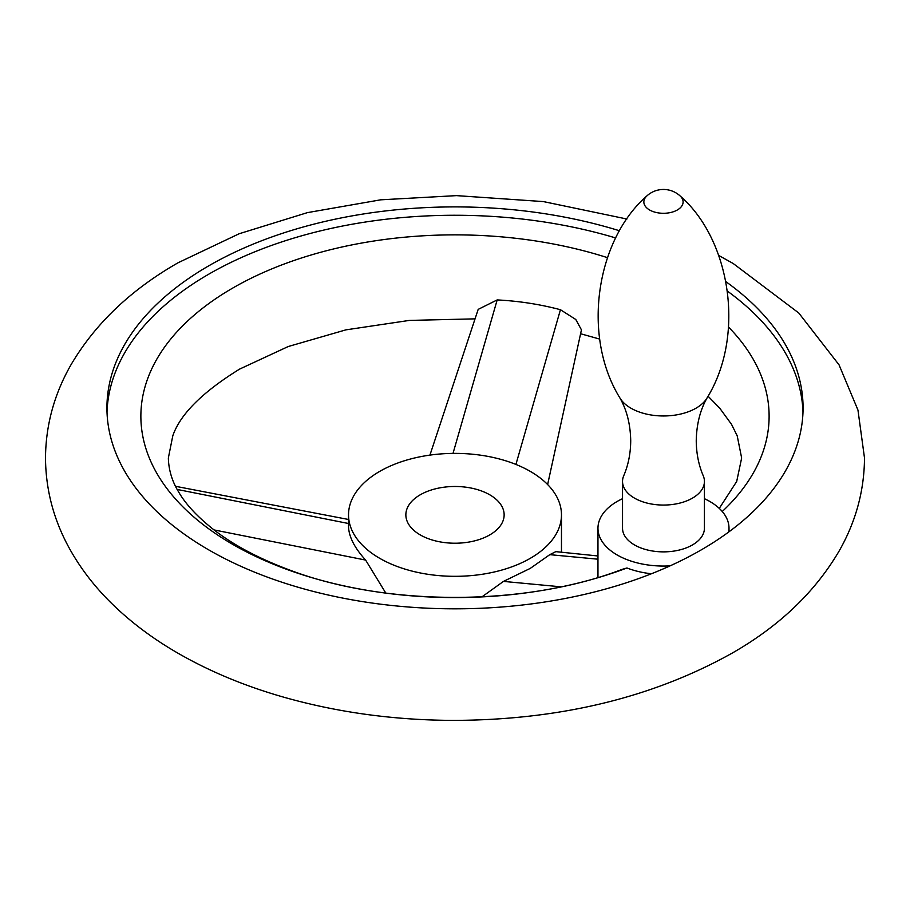 <?xml version="1.0" encoding="UTF-8"?>
<svg xmlns="http://www.w3.org/2000/svg" width="910" height="910" viewBox="0 0 910 910"><rect width="100%" height="100%" fill="white"/><g stroke="black" fill="none" stroke-linecap="round" stroke-linejoin="round"><path stroke-width="1.36" d="M623.714 475.771A40.95 23.637 0 0 0 622.531 481.413A40.95 23.637 0 0 0 647.818 503.264A40.95 23.637 0 0 0 692.442 498.134A40.95 23.637 0 0 0 704.431 481.413A40.95 23.637 0 0 0 703.248 475.771C698.698 465.169 696.366 453.498 696.241 440.736C696.582 424.094 700.234 409.739 707.218 397.681A46.035 26.583 0 0 1 696.036 408.18A46.035 26.583 0 0 1 619.744 397.681C626.728 409.739 630.391 424.094 630.721 440.736C630.607 453.498 628.275 465.169 623.714 475.771M622.531 481.413L622.531 528.221A40.95 23.637 0 0 0 647.818 550.072A40.95 23.637 0 0 0 692.442 544.942A40.95 23.637 0 0 0 704.431 528.221L704.431 481.413M725.975 281.725A348.075 200.962 180 0 1 803.075 407.862A348.075 200.962 180 0 1 728.671 532.032A65.52 37.833 0 0 0 729.001 528.221A65.52 37.833 0 0 0 704.431 498.691M622.531 498.691A65.52 37.833 0 0 0 598.302 524.41A65.52 37.833 0 0 0 597.961 528.221A65.52 37.833 0 0 0 670.079 565.861A348.075 200.962 180 0 1 302.859 588.611A348.075 200.962 180 0 1 106.925 407.862A348.075 200.962 180 0 1 208.879 265.754A348.075 200.962 180 0 1 619.539 230.776M802.995 412.037A348.075 200.962 0 0 0 727.488 291.177M615.706 237.965A348.075 200.962 0 0 0 208.879 274.115A348.075 200.962 0 0 0 107.005 412.037M651.412 573.766A65.52 37.833 180 0 1 626.956 567.988L622.156 569.353C526.298 606.413 386.454 606.765 289.96 570.138C259.805 558.956 234.871 545.841 215.147 530.792C197.891 517.358 185.651 504.311 178.451 491.639C175.016 486.122 168.748 474.144 168.35 458.014L172.786 435.845C180.123 414.368 202.395 392.119 239.592 369.107L288.231 346.528L345.88 329.864L409.284 320.422L475.043 318.853M429.929 455.114L478.182 309.377L497.178 299.925C518.893 301.028 539.983 304.293 560.446 309.718L575.78 319.478L581.445 329.864L547.627 484.541M722.256 511.511A314.121 181.352 0 0 0 728.512 327.043M607.414 257.644A314.121 181.352 0 0 0 232.88 287.981A314.121 181.352 0 0 0 211.211 530.587A314.121 181.352 0 0 0 626.956 567.988M530.291 558.319A106.47 61.47 0 0 0 561.47 514.855A106.47 61.47 0 0 0 495.745 458.06A106.47 61.47 0 0 0 379.709 471.391A106.47 61.47 0 0 0 348.53 514.855A106.47 61.47 0 0 0 414.255 571.639A106.47 61.47 0 0 0 530.291 558.319M481.925 596.88L503.48 581.399L530.291 568.375L549.788 554.656L555.839 551.642L597.961 555.976M348.53 514.855L348.53 526.139C348.678 536.422 354.377 547.729 365.615 560.071L385.795 593.07M420.249 494.79A49.14 28.369 0 0 0 405.86 514.855A49.14 28.369 0 0 0 436.197 541.063A49.14 28.369 0 0 0 489.751 534.909A49.14 28.369 0 0 0 504.14 514.855A49.14 28.369 0 0 0 473.803 488.647A49.14 28.369 0 0 0 420.249 494.79M619.744 397.681C581.399 335.403 596.414 239.683 646.862 195.934A19.633 11.33 0 0 0 651.241 210.824A19.633 11.33 0 0 0 677.359 209.971A19.633 11.33 0 0 0 680.1 195.934C730.559 239.683 745.563 335.403 707.218 397.681M728.671 532.032A348.075 200.962 180 0 1 701.121 549.958A348.075 200.962 180 0 1 670.079 565.861M515.913 464.441L560.446 309.718M453.009 453.396L497.178 299.925M348.53 523.512L177.188 489.443M365.615 560.071L214.009 529.916M503.48 581.399L561.015 586.825M549.788 554.656L597.961 559.195M680.1 195.934A24.57 24.57 0 0 0 646.862 195.934M626.899 219.026L543.407 201.588L456.501 195.627L380.664 199.825L307.398 212.633L239.159 233.745L178.167 262.717C130.869 289.71 95.129 323.755 70.957 364.853C54.236 394.098 45.75 425.141 45.5 458.014C45.75 490.877 54.236 521.93 70.957 551.164C81.672 569.853 95.095 587.132 111.225 603.011C130.107 621.587 151.97 638.092 176.813 652.527C208.834 671.091 244.471 685.981 283.704 697.174C337.621 712.45 394.223 720.197 453.498 720.39C559.491 720.072 652.265 697.708 731.833 653.312C779.131 626.319 814.871 592.273 839.043 551.164C855.764 521.93 864.25 490.877 864.5 458.014L857.959 410.069L839.043 364.853L798.775 313.006L733.187 263.502L718.798 255.505M597.961 577.463L597.961 528.221M719.275 508.383L736.702 481.447L741.65 458.014L737.214 435.845L731.549 424.378L719.662 408.078L708.048 396.214M599.781 339.111L580.591 333.742M561.47 514.855L561.47 552.222M175.528 486.304L348.53 519.485M729.001 531.793L729.001 528.221"/></g></svg>
